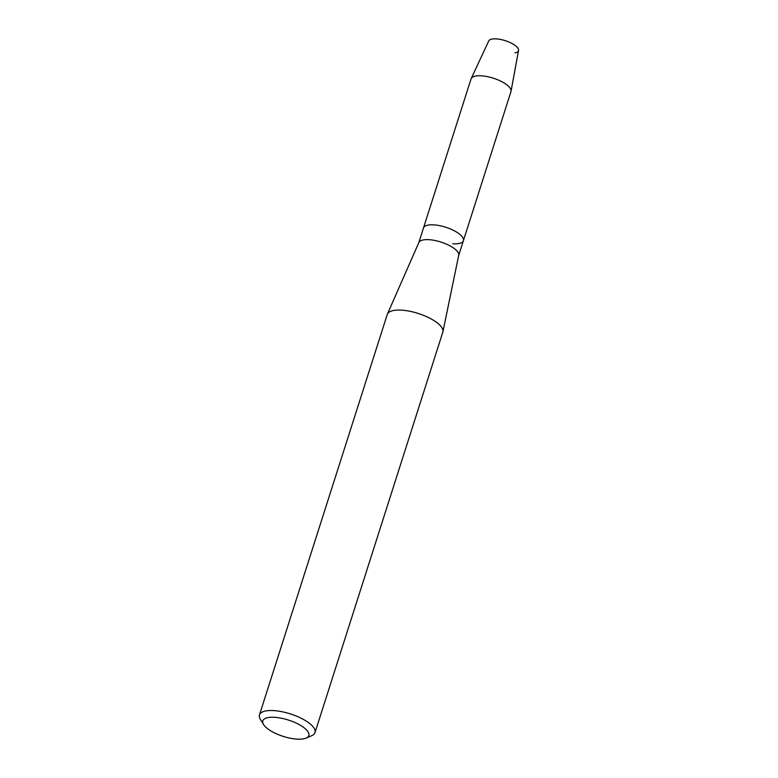 <?xml version="1.0" encoding="UTF-8"?>
<svg xmlns="http://www.w3.org/2000/svg" width="778" height="778" viewBox="0 0 778 778"><rect width="100%" height="100%" fill="white"/><g stroke="black" fill="none" stroke-linecap="round" stroke-linejoin="round"><path stroke-width="1.17" d="M418.797 242.648L423.485 227.954A20.938 7.44 17.7 0 1 434.095 224.881A20.938 7.44 17.7 0 0 423.485 227.954L471.06 78.889A20.938 7.44 17.7 0 1 471.186 78.578L488.73 40.962A15.657 5.563 17.7 0 1 496.568 38.9A15.657 5.563 17.7 0 1 515.299 45.581A15.657 5.563 17.7 0 1 514.929 52.875M418.759 242.785A20.938 7.44 17.7 0 1 418.856 242.522A20.938 7.44 17.7 0 1 429.359 239.712A20.938 7.44 17.7 0 1 449.723 245.702A20.938 7.44 17.7 0 1 458.728 255.252L442.906 331.798A29.146 10.347 17.7 0 1 442.808 332.167L315.002 732.623A29.146 10.347 17.7 0 1 311.725 735.706L306.104 738.108A24.147 8.577 17.7 0 1 296.593 739.1A24.147 8.577 17.7 0 1 263.548 724.532A24.147 8.577 17.7 0 1 275.042 717.335A24.147 8.577 17.7 0 1 302.341 726.496A24.147 8.577 17.7 0 1 306.104 738.108M471.186 78.578A20.938 7.44 17.7 0 1 481.67 75.826A20.938 7.44 17.7 0 1 501.966 81.778A20.938 7.44 17.7 0 1 511.039 91.298A20.938 7.44 17.7 0 1 510.961 91.629L463.387 240.684A20.938 7.44 17.7 0 0 454.77 231.037A20.938 7.44 17.7 0 0 434.095 224.881A20.938 7.44 17.7 0 1 454.77 231.037A20.938 7.44 17.7 0 1 463.387 240.684A20.938 7.44 17.7 0 1 452.786 243.757M263.548 724.532L260.358 719.319A29.146 10.347 17.7 0 1 259.473 714.904L387.269 314.448A29.146 10.347 17.7 0 1 387.415 314.088A29.146 10.347 17.7 0 1 402.031 310.179A29.146 10.347 17.7 0 1 430.38 318.513A29.146 10.347 17.7 0 1 442.906 331.798M259.473 714.904A29.146 10.347 17.7 0 1 274.235 710.635A29.146 10.347 17.7 0 1 303.012 719.203A29.146 10.347 17.7 0 1 315.002 732.623M496.568 38.9A15.657 5.563 17.7 0 1 511.739 43.354A15.657 5.563 17.7 0 1 518.527 50.473L511.039 91.298M463.387 240.684L458.699 255.388M418.856 242.522L387.415 314.088"/></g></svg>
